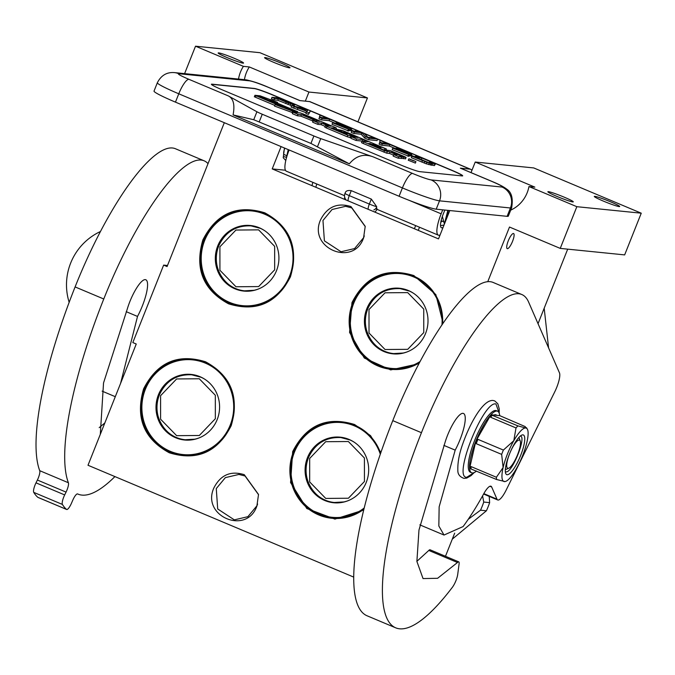 <?xml version="1.0" encoding="UTF-8"?>
<svg xmlns="http://www.w3.org/2000/svg" width="675" height="675" viewBox="0 0 675 675"><rect width="100%" height="100%" fill="white"/><g stroke="black" fill="none" stroke-linecap="round" stroke-linejoin="round"><path stroke-width="1.01" d="M510.705 210.127A32.155 31.016 -84.2 0 0 527.167 192.746A32.155 31.016 -84.2 0 0 528.955 186.545L576.838 206.693L560.242 248.4L509.498 227.045L487.738 281.728M320.549 219.856C327.223 206.82 337.357 202.39 350.949 206.558L365.217 226.353L363.563 237.963C353.422 267.359 307.741 248.13 320.549 219.856M364.281 235.904L363.682 237.608L354.594 248.56L341.035 251.75L324.397 240.857L322.971 220.472L332.049 209.52L345.608 206.322L351.743 207.892L365.234 226.572M213.857 487.974C220.531 474.93 230.664 470.5 244.257 474.677L258.525 494.471L256.871 506.081C246.729 535.469 201.049 516.24 213.857 487.974M257.588 504.023L256.981 505.718L247.902 516.67L234.335 519.868L217.704 508.975L216.27 488.582L225.357 477.63L238.916 474.441L245.042 476.002L258.542 494.682M418.947 363.715L390.682 369.925L364.306 358.037L349.574 332.446L351.962 302.645C365.555 276.092 386.193 267.072 413.868 275.569L435.831 294.57L443.087 323.3M419.428 362.804A48.473 46.752 95.8 0 1 391.07 369.318A48.473 46.752 95.8 0 1 352.704 302.898A48.473 46.752 95.8 0 1 400.79 272.869A48.473 46.752 95.8 0 1 413.8 276.185A48.473 46.752 95.8 0 1 442.589 324.025M202.871 239.887C216.472 213.342 237.102 204.322 264.777 212.819C290.309 226.707 298.865 248.02 290.461 276.758C276.868 303.303 256.238 312.331 228.563 303.826C203.032 289.938 194.468 268.625 202.871 239.887M203.614 240.148A48.473 46.752 95.8 0 1 251.699 210.111A48.473 46.752 95.8 0 1 264.71 213.435A48.473 46.752 95.8 0 1 290.056 276.531A48.473 46.752 95.8 0 1 241.979 306.568A48.473 46.752 95.8 0 1 203.614 240.148M143.598 388.842C157.191 362.298 177.829 353.27 205.504 361.775C231.027 375.663 239.591 396.976 231.188 425.706C217.595 452.258 196.957 461.278 169.29 452.782C143.758 438.885 135.194 417.572 143.598 388.842M144.34 389.104A48.473 46.752 95.8 0 1 192.426 359.066A48.473 46.752 95.8 0 1 205.436 362.382A48.473 46.752 95.8 0 1 230.782 425.486A48.473 46.752 95.8 0 1 182.706 455.515A48.473 46.752 95.8 0 1 144.34 389.104M363.656 510.047L334.927 519.109L306.821 508.545L290.579 482.574L292.688 451.592C306.281 425.048 326.919 416.019 354.594 424.524L370.567 435.662L380.877 452.503M363.85 509.262A48.473 46.752 95.8 0 1 331.788 518.273A48.473 46.752 95.8 0 1 293.431 451.853A48.473 46.752 95.8 0 1 341.508 421.816A48.473 46.752 95.8 0 1 354.527 425.132A48.473 46.752 95.8 0 1 380.624 453.22M184.604 73.634L195.522 46.195L243.405 66.353A32.155 31.016 -84.2 0 0 238.528 79.068M353.658 577.074L88.003 465.261L136.249 344.014L132.815 342.562L163.637 265.106L167.071 266.558L224.319 122.698M281.087 146.593L272.211 168.91L438.505 238.899L449.786 210.549M195.522 46.195L259.926 52.692L367.445 97.942L308.948 92.045L249.311 66.952L243.405 66.353M249.311 66.952A32.155 31.016 -84.2 0 0 244.434 79.658M243.051 63.146A13.669 1.021 21.7 0 0 243.557 63.07A13.669 1.021 21.7 0 0 232.858 57.721A13.669 1.021 21.7 0 0 218.675 52.895A13.669 1.021 21.7 0 0 218.168 52.971A13.669 1.021 21.7 0 0 228.859 58.32A13.669 1.021 21.7 0 0 243.051 63.146M289.474 67.829A13.669 1.021 21.7 0 0 289.988 67.753A13.669 1.021 21.7 0 0 279.29 62.404A13.669 1.021 21.7 0 0 265.106 57.569A13.669 1.021 21.7 0 0 264.592 57.645A13.669 1.021 21.7 0 0 275.29 62.994A13.669 1.021 21.7 0 0 289.474 67.829M163.637 265.106L167.493 265.503M454.672 533.149L445.475 556.276M512.561 241.296A8.201 2.076 112.8 0 0 513.591 233.525A8.201 2.076 112.8 0 0 508.258 240.865A8.201 2.076 112.8 0 0 507.229 248.636A8.201 2.076 112.8 0 0 512.561 241.296M567.692 249.151L538.034 323.679M560.242 248.4L624.653 254.897L641.25 213.19L576.838 206.693M572.763 201.926A13.669 1.021 21.7 0 0 573.269 201.85A13.669 1.021 21.7 0 0 562.579 196.501A13.669 1.021 21.7 0 0 548.387 191.666A13.669 1.021 21.7 0 0 547.881 191.742A13.669 1.021 21.7 0 0 558.579 197.092A13.669 1.021 21.7 0 0 572.763 201.926M619.186 206.601A13.669 1.021 21.7 0 0 619.701 206.525A13.669 1.021 21.7 0 0 609.002 201.175A13.669 1.021 21.7 0 0 594.818 196.349A13.669 1.021 21.7 0 0 594.312 196.425A13.669 1.021 21.7 0 0 605.002 201.774A13.669 1.021 21.7 0 0 619.186 206.601M641.25 213.19L533.731 167.932L475.234 162.042L534.862 187.135L528.955 186.545M475.234 162.042L471.032 172.606M272.211 168.91L285.441 170.235M284.757 148.137A8.201 2.076 112.8 0 0 284.167 154.752A8.201 2.076 112.8 0 0 284.605 154.761M367.445 97.942L357.927 121.846M308.948 92.045L305.319 101.149M335.197 518.257L336.302 518.501M186.114 455.507L187.211 455.743M245.81 306.652L246.493 306.796M394.765 369.377L395.575 369.546M443.121 227.298A14.47 3.662 -67.2 0 1 441.712 227.812A14.47 3.662 -67.2 0 1 441.433 227.745A14.47 3.662 -67.2 0 1 443.247 214.026L444.833 210.052M377.072 209.056A6.429 0.481 -158.3 0 1 377.072 209.09L376.507 207.596L375.536 208.82A5.999 5.062 178.5 0 1 373.849 209.933M376.692 206.828L376.507 207.596L376.675 206.634L371.326 199.083L369.343 204.061A6.429 0.481 -158.3 0 0 376.675 206.634M408.814 200.205L441.138 213.815A22.511 5.695 112.8 0 0 438.311 235.153A22.511 5.695 112.8 0 0 438.75 235.263A22.511 5.695 112.8 0 0 440.066 234.976M373.132 156.853C363.892 153.47 355.961 155.798 349.338 163.839L310.939 143.429L313.9 135.979A9.644 0.726 21.7 0 0 320.726 138.611L373.132 156.853L412.56 173.45A16.073 4.067 112.8 0 0 402.41 187.92A32.155 2.413 21.7 0 0 439.518 200.838L510.427 207.984A32.155 2.413 21.7 0 0 511.633 207.807L508.317 216.143A32.155 2.413 -158.3 0 1 507.111 216.329L436.202 209.182A32.155 2.413 -158.3 0 1 399.085 196.265L175.458 102.136A32.155 2.413 -158.3 0 1 154.027 91.1L157.343 82.755A32.155 2.413 21.7 0 0 178.774 93.791L175.458 102.136M471.867 170.497A30.544 7.729 112.8 0 0 470.661 169.298L310.112 101.722A30.544 7.729 112.8 0 0 309.521 101.571L299.81 100.592L268.279 87.32A16.073 4.067 -67.2 0 1 268.582 87.396C259.63 83.481 251.91 80.933 245.405 79.76A16.073 15.508 -84.2 0 1 249.716 80.857L178.807 73.718A16.073 15.508 -84.2 0 0 174.496 72.613L245.405 79.76M441.138 213.815L442.716 209.832M470.661 169.298A30.544 7.729 112.8 0 0 470.078 169.147L460.367 168.176A16.073 4.067 -67.2 0 1 460.679 168.252L492.218 181.524A16.073 4.067 -67.2 0 0 491.906 181.448L460.367 168.176M212.001 84.172L254.213 88.425A16.073 1.207 -158.3 0 1 272.767 94.888L451.963 170.311A16.073 1.207 -158.3 0 1 462.679 175.829A16.073 1.207 -158.3 0 1 462.071 175.913L419.867 171.661A16.073 1.207 -158.3 0 1 401.313 165.206L222.117 89.783A16.073 1.207 -158.3 0 1 211.402 84.265A16.073 1.207 -158.3 0 1 212.001 84.172L211.942 84.324A16.073 1.207 21.7 0 0 211.402 84.35M310.939 143.429L253.741 119.728L256.913 111.755L228.344 95.918C233.44 98.508 235.018 104.836 233.078 114.902L349.338 163.839M256.913 111.755A9.644 0.726 21.7 0 0 262.254 114.244L313.9 135.979M289.128 149.977A22.511 5.695 112.8 0 0 286.36 171.197L344.537 195.682M348.064 200.838A6.429 1.628 112.8 0 1 349.279 195.615L351.253 190.637C347.49 190.122 345.457 191.025 345.153 193.362M351.253 190.637L371.326 199.083M280.058 98.128L272.708 95.032A16.073 1.207 21.7 0 0 254.154 88.577L211.942 84.324M462.611 175.888A16.073 1.207 21.7 0 0 451.904 170.454L433.578 162.743M420.019 157.039L416.863 155.706M400.832 148.964L397.676 147.631M380.776 140.518L377.62 139.193M374.676 137.953L364.331 133.599M359.851 131.709L356.687 130.385M340.664 123.635L337.5 122.31M320.608 115.197L310.466 110.928M306.349 109.19L293.304 103.705M253.741 119.728L233.078 114.902M376.557 207.52A6.429 6.429 0 0 1 375.958 208.364L375.536 208.82A6.429 0.481 -158.3 0 0 376.836 209.132A6.429 0.481 -158.3 0 0 377.072 209.09A6.429 6.429 0 0 1 374.701 212.043M294.047 106.169L294.68 104.625L294.089 104.144L280.42 98.162L271.983 97.31L271.384 98.803L273.999 99.9L277.771 100.28L291.549 105.705M306.425 111.814L305.834 113.299L308.45 114.404L310.508 110.827L307.015 109.358L291.6 105.57L306.838 111.291L306.425 111.814L309.04 112.911L310.508 110.827M291.6 105.57L291.009 107.063L306.07 112.708M321.621 117.526L319.477 116.632L320.077 115.138L327.054 118.074L319.511 117.315L318.912 118.808L321.528 119.905L329.071 120.665L334.699 123.036M332.589 122.825L331.999 124.31L348.773 131.026L349.363 129.541L336.285 124.031L339.154 124.318L351.574 129.203L340.234 124.428L342.571 124.664L356.729 130.283L341.027 123.677L332.589 122.825L349.363 129.541M351.236 130.056L353.708 131.093M349.085 130.241L350.975 130.688L351.574 129.203M351.776 130.899L351.177 132.384L353.801 133.49L361.159 134.232L364.702 138.08L368.626 139.725L377.063 140.577L377.654 139.092L375.038 137.987L367.858 137.261L364.137 133.397L360.214 131.752L351.776 130.899L354.392 131.996L361.758 132.739L365.293 136.586L369.217 138.24L377.654 139.092M381.788 142.855L379.654 141.961L380.244 140.468L387.222 143.404L379.679 142.644L379.088 144.129L381.704 145.235L389.247 145.994L394.875 148.365M392.766 148.146L392.167 149.639L408.94 156.355L409.539 154.862L396.453 149.361L399.33 149.648L411.742 154.533L400.41 149.757L402.739 149.993L416.897 155.604L401.203 148.998L392.766 148.146L409.539 154.862M411.404 155.377L413.876 156.423M409.261 155.571L411.151 156.018L411.742 154.533M411.944 156.229L411.353 157.714L426.279 163.822L434.362 165.62L435.417 164.033L434.236 163.08L420.39 157.072L411.944 156.229L426.878 162.338L432.262 163.856L435.417 164.033M408.417 160.304L415.252 163.021M401.6 158.228L405.447 158.836M362.154 141.193L361.505 142.611L363.074 143.421L386.665 153.149L389.475 153.436L390.066 151.943L396.647 154.862L393.753 154.592L393.154 156.085L398.166 158.186L401.414 158.389M389.475 153.436L393.533 155.14M314.094 120.8L314.542 119.686L302.898 114.784L319.655 121.365L313.267 120.715L312.677 122.209L317.689 124.318L321.123 124.664L321.713 123.171L328.312 125.955L325.409 125.685L326.987 126.487L347.853 135.27L354.324 136.578L343.972 131.676L357.927 137.472L351.548 136.831L350.958 138.316L355.97 140.425L362.517 141.143M325.468 125.752L324.818 127.17L326.388 127.98L347.254 136.763L351.152 137.827M321.123 124.664L325.148 126.36M385.923 150.221L386.412 148.989L342.622 130.553L336.614 129.296L347.406 133.988L346.494 134.148L331.383 127.862L336.428 128.098L334.859 127.288L302.948 113.856L300.223 112.911L292.975 112.177L292.385 113.67L297.397 115.779L300.831 116.125L313.124 121.087M277.332 103.072L277.611 102.381L260.044 95.808L254.948 95.293L254.348 96.787L255.488 97.141M297.321 112.615L297.7 111.645L289.702 109.148L263.216 98.002L256.036 95.749L255.445 97.242L274.784 105.384M256.036 95.749L282.445 106.869L275.105 104.574L274.514 106.059L292.773 112.7M294.022 106.161L294.68 104.625M293.338 106L293.861 104.684L294.578 104.752M292.359 105.756L292.882 104.448L293.861 104.684M290.267 105.308L290.858 103.823L292.882 104.448M287.98 104.524L288.579 103.03L290.858 103.823M285.626 103.587L286.217 102.094L288.579 103.03M277.771 100.28L278.37 98.795L286.217 102.094M273.999 99.9L274.598 98.415L278.37 98.795M271.983 97.31L274.598 98.415M308.45 114.404L309.04 112.911M297.523 109.114L298.114 107.62M293.625 108.16L294.216 106.675M336.218 123.188L336.648 122.116L337.542 122.209L320.077 115.138M337.112 123.28L337.542 122.209M329.071 120.665L329.67 119.18L336.648 122.116M321.528 119.905L322.127 118.42L329.67 119.18M319.511 117.315L322.127 118.42M347.692 130.916L348.283 129.431M356.299 131.355L356.729 130.283M355.219 131.245L355.649 130.174M342.318 125.305L342.571 124.664M349.903 130.587L350.494 129.094M338.842 125.111L339.154 124.318M353.801 133.49L354.392 131.996M368.626 139.725L369.217 138.24M364.702 138.08L365.293 136.586M361.159 134.232L361.758 132.739M396.385 148.517L396.816 147.445L397.718 147.53L380.244 140.468M397.288 148.61L397.718 147.53M389.247 145.994L389.838 144.509L396.816 147.445M381.704 145.235L382.295 143.741L389.838 144.509M379.679 142.644L382.295 143.741M407.869 156.246L408.459 154.761M416.475 156.684L416.897 155.604M415.395 156.575L415.825 155.495M402.486 150.635L402.739 149.993M410.071 155.908L410.67 154.423M399.018 150.441L399.33 149.648M434.362 165.62L434.953 164.126M431.671 165.341L432.262 163.856M430.338 165.071L430.928 163.578M428.743 164.632L429.334 163.139M426.279 163.822L426.878 162.338M424.178 163.055L424.769 161.561M421.816 162.118L422.415 160.633M409.016 158.819L415.927 161.646L409.016 158.819M398.166 158.186L398.756 156.701L402.089 157.005L399.743 155.798L403.802 157.207L406.097 157.418L404.519 156.608L390.437 150.677L383.265 149.707L368.584 143.471L370.33 143.632L379.552 147.521L381.029 147.665L373.047 143.91L386.412 148.989M393.753 154.592L398.756 156.701M362.348 141.067L362.939 139.582L367.951 141.691L362.188 141.109L363.673 141.936L384.539 150.711L390.066 151.943M355.97 140.425L356.56 138.94L362.939 139.582M351.548 136.831L356.56 138.94M317.689 124.318L318.279 122.825L321.713 123.171M313.267 120.715L318.279 122.825M312.474 121.028L313.065 119.534L314.542 119.686M300.831 116.125L301.421 114.632L313.065 119.534M297.397 115.779L297.987 114.286L301.421 114.632M292.975 112.177L297.987 114.286M384.438 150.078L384.927 148.838M380.658 148.601L381.029 147.665M379.342 148.053L379.552 147.521M370.119 144.172L370.33 143.632M296.57 111.291L270.127 100.043L277.611 102.381M289.398 109.021L296.612 111.189M262.904 97.9L289.432 108.945M254.948 95.293L262.946 97.799M292.056 112.632L292.646 111.139L297.7 111.645M275.105 104.574L292.646 111.139M279.442 98.904L282.142 99.174L292.064 103.528L289.221 102.954L279.442 98.904M307.117 111.181L299.27 107.882L308.045 110.017L307.117 111.181M429.773 161.376L432.624 162.911L428.49 162.498L415.64 157.435L421.926 158.068L429.773 161.376L429.258 162.667M414.29 160.81L410.307 159.587L414.248 160.928M398.655 155.09L391.542 152.094L393.019 152.238L399.338 154.904L399.929 155.208L398.655 155.09M329.788 126.098L323.19 123.322L325.46 123.803L331.062 126.217L329.788 126.098M281.846 99.917L282.142 99.174M290.183 103.275L290.427 102.659M431.021 162.894L431.342 162.084M420.483 159.469L421.335 159.562L421.926 158.068M421.335 159.562L427.908 162.321M413.201 160.523L411.877 159.967L413.108 160.76M444.867 222.902L448.47 210.414M444.428 223.999L442.344 216.447M442.218 221.096L440.792 222.227M444.251 224.446L447.862 210.355M444.032 225.003L440.513 225.695M441.99 221.003L440.741 222.531M286.082 159.283L288.259 149.614M283.222 157.764L285.795 160.507L283.222 157.764L284.453 148.011M285.888 160.076L288.225 149.597M286.63 157.25L284.015 156.752L286.63 157.25M259.276 227.762A32.957 31.793 95.8 0 1 277.948 266.152A32.957 31.793 95.8 0 1 243.818 291.085A32.957 31.793 95.8 0 1 234.968 288.832A32.957 31.793 -84.2 0 1 216.295 250.433A32.957 31.793 -84.2 0 1 250.425 225.501A32.957 31.793 -84.2 0 1 259.276 227.762M244.873 291.17A32.957 31.793 95.8 0 1 238.587 289.634M251.48 225.627A32.957 31.793 -84.2 0 0 245.017 225.88M264.668 214.203A47.587 45.9 95.8 0 1 289.55 276.151A47.587 45.9 95.8 0 1 229.576 302.383A47.587 45.9 -84.2 0 1 204.685 240.435A47.587 45.9 -84.2 0 1 264.668 214.203M255.53 210.668L252.129 210.322A48.229 46.524 -84.2 0 1 265.073 213.621A48.229 46.524 95.8 0 1 268.81 215.401M273.324 298.08A48.229 46.524 95.8 0 1 242.452 306.298A48.229 46.524 95.8 0 1 229.508 302.999A48.229 46.524 -84.2 0 1 202.179 246.805A48.229 46.524 -84.2 0 1 252.129 210.322M274.666 269.831L274.657 246.341L258.609 229.863L235.938 230.048L219.907 246.788L219.923 270.278L235.972 286.757L258.643 286.58L274.666 269.831M247.118 291.237L246.628 291.043M253.167 226.1L253.69 226.007M408.358 290.512A32.957 31.793 95.8 0 1 427.039 328.902A32.957 31.793 95.8 0 1 392.901 353.835A32.957 31.793 95.8 0 1 384.058 351.582A32.957 31.793 -84.2 0 1 365.386 313.183A32.957 31.793 -84.2 0 1 399.516 288.25A32.957 31.793 -84.2 0 1 408.358 290.512M393.964 353.919A32.957 31.793 95.8 0 1 387.678 352.384M400.57 288.377A32.957 31.793 -84.2 0 0 394.099 288.638M420.145 361.462A47.587 45.9 95.8 0 1 378.667 365.133A47.587 45.9 -84.2 0 1 353.776 303.185A47.587 45.9 -84.2 0 1 413.758 276.952A47.587 45.9 95.8 0 1 441.939 324.979M404.62 273.417L401.212 273.071A48.229 46.524 -84.2 0 1 414.163 276.379A48.229 46.524 95.8 0 1 417.892 278.151M419.453 362.753A48.229 46.524 95.8 0 1 391.542 369.048A48.229 46.524 95.8 0 1 378.599 365.749A48.229 46.524 -84.2 0 1 351.262 309.563A48.229 46.524 -84.2 0 1 401.212 273.071M423.757 332.589L423.748 309.091L407.7 292.613L385.02 292.798L368.997 309.538L369.014 333.028L385.054 349.515L407.734 349.329L423.757 332.589M396.208 353.987L395.719 353.793M402.258 288.858L402.773 288.765M548.589 347.903L544.185 308.222M538.178 324.008L538.102 323.494M187.287 455.743L186.368 455.532M199.943 376.667A32.957 31.793 95.8 0 1 218.616 415.066A32.957 31.793 95.8 0 1 184.486 439.999A32.957 31.793 95.8 0 1 175.643 437.737A32.957 31.793 -84.2 0 1 156.963 399.347A32.957 31.793 -84.2 0 1 191.101 374.414A32.957 31.793 -84.2 0 1 199.943 376.667M185.549 440.083A32.957 31.793 95.8 0 1 179.263 438.539M192.147 374.541A32.957 31.793 -84.2 0 0 185.684 374.794M205.335 363.116A47.587 45.9 95.8 0 1 230.226 425.064A47.587 45.9 95.8 0 1 170.243 451.297A47.587 45.9 -84.2 0 1 145.361 389.34A47.587 45.9 -84.2 0 1 205.335 363.116M195.818 359.539L192.797 359.235A48.229 46.524 -84.2 0 1 205.74 362.534A48.229 46.524 95.8 0 1 208.043 363.58M220.539 441.399A48.229 46.524 95.8 0 1 183.127 455.212A48.229 46.524 95.8 0 1 170.176 451.904A48.229 46.524 -84.2 0 1 142.847 395.719A48.229 46.524 -84.2 0 1 192.797 359.235M215.342 418.745L215.325 395.255L199.285 378.768L176.605 378.953L160.582 395.693L160.591 419.192L176.639 435.67L199.319 435.485L215.342 418.745M187.793 440.151L187.304 439.957M193.843 375.013L194.358 374.92M336.378 518.501L335.458 518.282M349.034 439.417A32.957 31.793 95.8 0 1 367.706 477.816A32.957 31.793 95.8 0 1 333.577 502.748A32.957 31.793 95.8 0 1 324.726 500.487A32.957 31.793 -84.2 0 1 306.053 462.097A32.957 31.793 -84.2 0 1 340.183 437.164A32.957 31.793 -84.2 0 1 349.034 439.417M334.631 502.833A32.957 31.793 95.8 0 1 328.345 501.289M341.238 437.29A32.957 31.793 -84.2 0 0 334.775 437.543M364.154 508.022A47.587 45.9 95.8 0 1 319.334 514.046A47.587 45.9 -84.2 0 1 294.452 452.098A47.587 45.9 -84.2 0 1 354.426 425.866A47.587 45.9 95.8 0 1 380.303 454.157M344.908 422.288L341.887 421.985A48.229 46.524 -84.2 0 1 354.831 425.284A48.229 46.524 95.8 0 1 357.134 426.33M363.867 509.169A48.229 46.524 95.8 0 1 332.218 517.961A48.229 46.524 95.8 0 1 319.267 514.654A48.229 46.524 -84.2 0 1 291.938 458.468A48.229 46.524 -84.2 0 1 341.887 421.985M364.433 481.494L364.416 458.004L348.368 441.526L325.696 441.703L309.673 458.452L309.682 481.942L325.73 498.42L348.401 498.234L364.433 481.494M336.876 502.9L336.386 502.706M342.934 437.763L343.448 437.67M483.756 502.057L489.637 502.647A75.558 72.883 95.8 0 1 488.126 506.765A75.558 72.883 95.8 0 1 486.397 510.789L480.516 510.19A75.558 72.883 95.8 0 0 482.245 506.174A75.558 72.883 -84.2 0 0 483.756 502.057L482.574 495.897M452.292 539.139L486.397 510.789M489.637 502.647L489.232 496.403M468.214 519.328L480.516 510.19M38.129 497.45A8.041 2.033 -67.2 0 1 37.96 497.407A8.041 2.033 -67.2 0 1 37.817 497.315A225.07 56.945 -67.2 0 1 33.75 492.379A8.041 2.033 -67.2 0 1 36.003 482.853L64.673 494.927L66.057 492.1A8.041 2.033 -67.2 0 0 68.394 482.752A205.782 52.068 -67.2 0 1 103.773 298.991A154.339 39.049 -67.2 0 1 204.162 160.827A154.339 39.049 -67.2 0 1 208.027 163.645M64.673 494.927A8.041 2.033 112.8 0 0 62.421 504.444A225.07 56.945 -67.2 0 0 66.487 509.389A8.041 2.033 112.8 0 0 66.631 509.473A8.041 2.033 112.8 0 0 71.483 503.187L72.765 500.234A8.041 2.033 -67.2 0 1 77.617 493.948A8.041 2.033 -67.2 0 1 77.633 493.957L77.608 493.94M114.919 476.592A205.782 52.068 -67.2 0 1 77.963 494.1A205.782 52.068 -67.2 0 1 77.633 493.957M100.297 434.354L103.537 382.953L127.187 309.327A24.435 6.185 -67.2 0 1 145.277 279.627A27.65 6.995 -67.2 0 1 145.808 279.762A27.65 6.995 -67.2 0 1 137.514 316.432L120.555 383.459M36.003 482.853L37.387 480.035A8.041 2.033 112.8 0 0 39.724 470.686A205.782 52.068 -67.2 0 1 75.102 286.926A154.339 39.049 -67.2 0 1 175.492 148.762L204.162 160.827M99.208 427.629L104.844 422.938M126.2 311.673L137.514 316.432M520.248 440.994A15.272 3.864 112.8 0 1 517.16 455.693A15.272 3.864 112.8 0 1 508.815 468.172A15.272 3.864 112.8 0 1 507.971 468.34A15.272 3.864 -67.2 0 1 509.591 453.786A15.272 3.864 -67.2 0 1 519.235 440.041A15.272 3.864 112.8 0 1 520.248 440.994L518.932 437.408M505.946 469.226L505.381 469.007M522.636 455.566A28.941 7.324 112.8 0 0 526.947 442.057A28.941 7.324 112.8 0 0 527.31 429.098A28.941 7.324 112.8 0 0 525.707 427.984A28.941 7.324 112.8 0 0 513.793 440.724A28.941 7.324 112.8 0 0 503.12 467.539A28.941 7.324 112.8 0 0 504.368 481.604A28.941 7.324 112.8 0 0 505.237 481.537A28.941 7.324 112.8 0 0 516.282 468.863A28.941 7.324 112.8 0 0 522.636 455.566M476.491 471.049A33.404 8.454 -67.2 0 1 472.323 472.956A33.404 8.454 -67.2 0 1 471.682 472.795L470.391 472.255A33.404 8.454 -67.2 0 1 475.065 439.383A33.404 8.454 -67.2 0 1 495.669 410.51A33.404 8.454 -67.2 0 1 496.311 410.67L497.602 411.21A33.404 8.454 -67.2 0 1 499.694 415.64L493.906 415.049A29.43 7.45 -67.2 0 1 496.724 415.336M471.682 472.795A33.404 8.454 -67.2 0 1 469.589 468.366A33.404 8.454 -67.2 0 1 475.875 441.121A33.404 8.454 -67.2 0 1 490.928 414.754A33.404 8.454 -67.2 0 1 496.96 411.05A33.404 8.454 -67.2 0 1 497.602 411.21M522.965 434.869A21.507 5.442 -67.2 0 1 520.678 455.363A21.507 5.442 -67.2 0 1 507.102 474.727A21.507 5.442 112.8 0 1 505.668 473.377A21.507 5.442 112.8 0 1 510.022 452.689A21.507 5.442 112.8 0 1 521.775 435.105A21.507 5.442 112.8 0 1 522.965 434.869M470.45 468.737L470.956 466.543L496.387 477.25A32.155 8.134 112.8 0 0 496.589 479.512L469.589 468.374L471.724 459.127A29.43 7.45 -67.2 0 1 473.74 450.368L475.867 441.121L480.98 432.169A29.43 7.45 -67.2 0 1 485.814 423.698L490.928 414.754L493.906 415.049M496.589 479.512L505.035 481.579M475.875 441.121L476.727 441.484L476.221 443.678L501.66 454.385L503.12 467.539L496.387 477.25M471.724 459.127L473.74 450.368M476.727 441.484L477.942 439.358L503.381 450.065L513.793 440.724L516.012 427.942L490.573 417.234L491.788 415.117L490.928 414.754M480.98 432.169L485.814 423.698M491.788 415.117L517.928 425.891A32.155 8.134 112.8 0 0 516.012 427.942M499.702 415.631L525.293 426.634L525.707 427.984L517.928 425.891M527.31 429.098L526.441 427.638L525.707 427.984M501.66 454.385A32.155 8.134 -67.2 0 1 503.381 450.065M471.158 468.804A32.155 8.134 -67.2 0 1 470.956 466.543M476.221 443.678A32.155 8.134 -67.2 0 1 477.942 439.358M490.573 417.234A32.155 8.134 -67.2 0 1 492.497 415.184M520.172 436.092C527.141 435.645 512.038 473.597 505.946 471.842L505.33 471.606M521.834 294.536A154.339 39.049 -67.2 0 0 421.445 432.7A205.782 52.068 112.8 0 0 395.643 627.809L366.972 615.743A205.782 52.068 -67.2 0 1 392.774 420.635A154.339 39.049 -67.2 0 1 493.163 282.462L521.834 294.536A154.339 39.049 -67.2 0 1 528.601 302.046L559.474 372.87A16.073 4.067 112.8 0 1 554.715 391.913L506.123 490.16A16.073 4.067 112.8 0 1 497.703 499.964L483.612 494.032M395.643 627.809A205.782 52.068 112.8 0 0 399.6 628.805A205.782 52.068 112.8 0 0 452.36 587.317A9.644 2.438 112.8 0 0 457.718 574.417L459.101 563.844A6.429 1.628 112.8 0 0 458.738 561.862A6.429 1.628 112.8 0 0 457.481 562.511L437.619 578.289L423.039 578.568L416.888 561.431L418.973 530.018L444.859 443.028A24.435 6.185 -67.2 0 1 462.949 413.336A27.65 6.995 -67.2 0 1 463.489 413.463A27.65 6.995 -67.2 0 1 455.186 450.141L439.147 506.858L438.834 525.994L444.015 535.047L463.109 526.559A125.078 31.649 -67.2 0 0 483.688 493.881A16.073 4.067 -67.2 0 1 490.987 486.228A16.073 4.067 -67.2 0 1 491.687 487.013L489.932 486.27M483.823 493.636L496.994 499.179L491.687 487.013M496.994 499.179A16.073 4.067 112.8 0 0 497.703 499.964M416.88 561.338L428.811 550.446A6.429 1.628 -67.2 0 1 430.068 549.796L458.738 561.862M443.872 445.382L455.186 450.141M368.137 209.284A6.429 1.628 -67.2 0 1 369.343 204.061L349.279 195.615A6.429 0.481 -158.3 0 1 344.993 193.404A6.429 6.429 0 0 0 346.123 200.019M268.279 87.32C259.318 83.633 253.133 81.472 249.716 80.857M412.56 173.45C421.512 177.137 427.697 179.297 431.114 179.913L502.023 187.051A16.073 15.508 95.8 0 1 510.427 207.984L507.111 216.329M431.114 179.913A16.073 15.508 95.8 0 1 439.518 200.838L436.202 209.182M178.807 73.718C177.095 73.811 180.47 75.684 188.924 79.321A16.073 4.067 112.8 0 0 178.774 93.791L402.41 187.92L399.085 196.265M502.023 187.051C503.736 186.958 500.361 185.085 491.906 181.448M309.521 101.571L470.078 169.147M188.924 79.321L228.344 95.918M317.554 146.585L320.726 138.611M259.293 121.686L262.254 114.244M405.413 158.92L406.004 157.427M403.211 158.701L403.802 157.207M401.363 158.515L401.954 157.022M394.824 154.702L395.077 154.052M386.665 153.149L387.256 151.664M383.94 152.204L384.539 150.711M363.074 143.421L363.673 141.936M354.046 137.084L354.24 136.586M349.979 137.708L350.57 136.223M347.254 136.763L347.853 135.27M326.388 127.98L326.987 126.487M335.753 129.6L336.344 128.107M337.973 130.638L338.183 130.106M336.42 129.988L336.665 129.364M264.769 230.757A32.636 31.48 -84.2 0 0 251.066 225.889A32.636 31.48 -84.2 0 0 218.692 246.113A32.636 31.48 -84.2 0 0 244.527 290.832A32.636 31.48 -84.2 0 0 258.913 288.799M244.654 290.841A32.636 31.48 -84.2 0 0 244.78 290.858A32.636 31.48 -84.2 0 0 254.939 290.166M261.149 228.622A32.636 31.48 -84.2 0 0 251.319 225.914A32.636 31.48 -84.2 0 0 251.193 225.906M255.884 226.555A32.636 31.48 -84.2 0 0 252.593 226.041L251.961 225.99M248.257 291.212L245.413 290.917A32.636 31.48 -84.2 0 0 246.054 290.984A32.636 31.48 -84.2 0 0 249.379 291.136M413.851 293.507A32.636 31.48 -84.2 0 0 400.157 288.638A32.636 31.48 -84.2 0 0 367.782 308.863A32.636 31.48 -84.2 0 0 393.609 353.582A32.636 31.48 -84.2 0 0 408.004 351.548M393.736 353.599A32.636 31.48 -84.2 0 0 393.863 353.607A32.636 31.48 -84.2 0 0 404.03 352.915M410.231 291.372A32.636 31.48 -84.2 0 0 400.41 288.664A32.636 31.48 -84.2 0 0 400.283 288.655M404.975 289.313A32.636 31.48 -84.2 0 0 401.684 288.799L401.043 288.74M397.347 353.962L394.504 353.666A32.636 31.48 -84.2 0 0 395.137 353.734A32.636 31.48 -84.2 0 0 398.461 353.886M205.436 379.662A32.636 31.48 -84.2 0 0 191.742 374.802A32.636 31.48 -84.2 0 0 159.368 395.027A32.636 31.48 -84.2 0 0 185.195 439.746A32.636 31.48 -84.2 0 0 199.589 437.712M185.321 439.754A32.636 31.48 -84.2 0 0 185.448 439.771A32.636 31.48 -84.2 0 0 195.615 439.079M201.817 377.527A32.636 31.48 -84.2 0 0 191.995 374.827A32.636 31.48 -84.2 0 0 191.869 374.811M196.56 375.469A32.636 31.48 -84.2 0 0 193.269 374.954L192.628 374.895M188.924 440.117L186.089 439.83A32.636 31.48 -84.2 0 0 186.722 439.898A32.636 31.48 -84.2 0 0 190.046 440.049M354.527 442.412A32.636 31.48 -84.2 0 0 340.833 437.552A32.636 31.48 -84.2 0 0 308.458 457.777A32.636 31.48 -84.2 0 0 334.285 502.495A32.636 31.48 -84.2 0 0 348.671 500.462M334.412 502.504A32.636 31.48 -84.2 0 0 334.538 502.521A32.636 31.48 -84.2 0 0 344.706 501.829M350.907 440.286A32.636 31.48 -84.2 0 0 341.086 437.577A32.636 31.48 -84.2 0 0 340.959 437.569M345.642 438.218A32.636 31.48 -84.2 0 0 342.36 437.704L341.719 437.645M338.015 502.867L335.171 502.58A32.636 31.48 -84.2 0 0 335.812 502.647A32.636 31.48 -84.2 0 0 339.137 502.799M103.773 298.991L75.102 286.926M68.394 482.752L39.724 470.686M66.057 492.1L37.387 480.035M33.75 492.379L62.421 504.444M37.817 497.315L66.487 509.389M499.213 413.21L499.188 408.746L497.804 403.743L494.75 400.908L493.003 400.461C482.853 399.668 469.581 424.077 462.62 444.293C459.202 453.853 457.608 462.51 457.836 470.264C457.701 474.171 459.751 476.879 464.003 478.381L466.746 478.086L471.091 475.605L474.238 472.551L466.771 477.276C452.469 478.187 483.443 400.351 495.939 403.971L499.205 413.193M421.445 432.7L392.774 420.635M428.811 550.446L457.481 562.511M174.496 72.613C166.852 71.98 161.139 75.355 157.343 82.755M268.582 87.396L299.978 100.609M511.633 207.807C513.245 198.526 511.633 192.324 506.798 189.186C503.736 186.815 498.867 184.258 492.218 181.524M438.311 235.153L376.971 209.334M344.689 197.193A6.429 6.429 0 0 0 344.706 199.42M345.296 192.628L344.993 193.404M408.873 158.836L408.282 160.329M415.927 161.646L415.336 163.139M406.097 157.418L405.498 158.903M402.089 157.005L401.498 158.49M362.104 141.126L361.505 142.611M354.324 136.578L354.122 137.093M325.409 125.685L324.818 127.17M336.428 128.098L335.838 129.583M336.614 129.296L336.352 129.954M445.103 222.311L441.121 220.641M287.069 155.798L283.854 154.44M415.665 225.619L414.391 228.749M419.512 227.239L418.247 230.369M315.832 187.262L316.744 183.988M311.943 185.633L312.863 182.351M247.312 306.788L242.452 306.298M260.93 228.513L251.066 225.889C235.98 225.273 225.163 232.023 218.624 246.122C210.195 265.258 224.227 289.558 244.527 290.832L254.711 290.233M254.804 226.268L252.593 226.041M396.402 369.537L391.542 369.048M410.02 291.262L400.157 288.638C385.062 288.031 374.245 294.773 367.715 308.872C359.277 328.008 373.317 352.316 393.609 353.582L403.793 352.983M403.886 289.018L401.684 288.799M188.333 455.735L183.127 455.212M201.597 377.426L191.742 374.802C176.648 374.186 165.831 380.928 159.292 395.035C150.863 414.172 164.903 438.472 185.195 439.746L195.379 439.138M195.472 375.173L193.269 374.954M337.424 518.484L332.218 517.961M350.688 440.176L340.833 437.552C325.738 436.936 314.921 443.686 308.382 457.785C299.953 476.921 313.985 501.221 334.285 502.495L344.469 501.888M344.562 437.932L342.36 437.704M66.631 509.473L37.96 497.407M102.153 391.154L115.29 396.689M508.815 468.172L505.33 469.733M100.499 231.483A58.843 58.843 0 0 0 69.154 302.324M419.825 524.863L444.015 535.047"/></g></svg>
